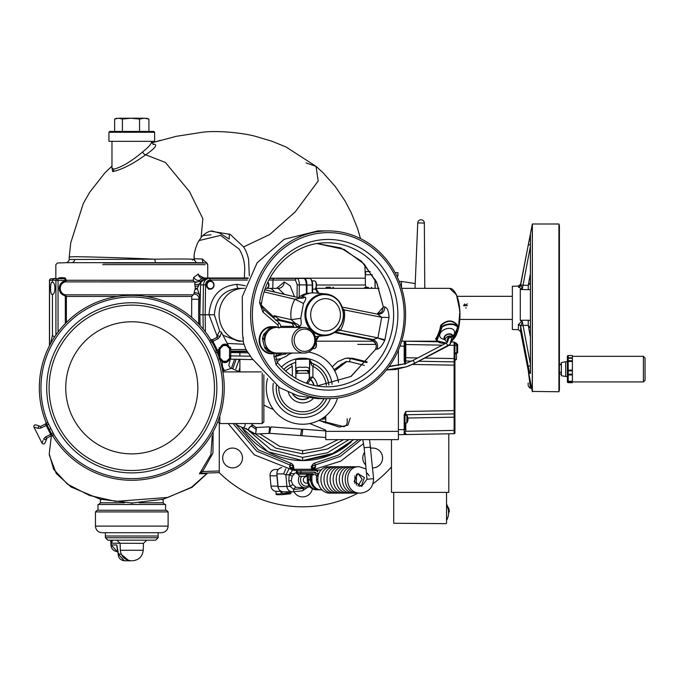 <?xml version="1.0" encoding="UTF-8"?>
<svg xmlns="http://www.w3.org/2000/svg" width="679" height="679" viewBox="0 0 679 679"><rect width="100%" height="100%" fill="white"/><g stroke="black" fill="none" stroke-linecap="round" stroke-linejoin="round"><path stroke-width="1.02" d="M129.502 540.17L152.249 540.17M111.441 540.17L111.645 543.098A2.487 1.562 23.5 0 0 111.704 543.208L143.473 543.353L146.774 540.17L134.985 540.17M110.94 540.17L111.169 544.948L117.204 551.645C113.334 551.025 111.246 548.802 110.932 544.974L116.78 544.948L118.545 554.404L124.257 560.778C120.472 560.133 118.452 558.019 118.197 554.429L121.168 554.064M117.365 549.956L116.771 545.347A2.478 0.492 -9.3 0 1 116.839 545.313M118.171 553.911L116.771 545.347M119.317 553.886L118.528 553.886L119.317 553.886M128.671 560.472L121.252 554.404A2.478 0.866 -15.3 0 0 121.295 554.361M131.488 560.778L124.257 560.778M112.383 540.34L111.874 540.17A2.487 1.842 -63.1 0 0 111.942 540.204A2.487 1.842 -63.1 0 0 112.383 540.34L111.704 543.208M111.653 543.268L111.916 540.187M155.661 540.17L107.91 540.17L105.432 537.768L158.139 537.768L155.661 540.17M161.509 532.718L102.062 532.718C98.056 532.328 95.849 530.129 95.459 526.115L168.112 526.115C167.721 530.129 165.515 532.328 161.509 532.718L105.372 532.718L105.372 536.02L158.207 536.02L105.372 536.02L105.432 537.768M102.062 532.718L105.372 532.718M168.112 526.115L168.112 511.915L95.459 511.915L95.459 526.115M95.459 511.915L97.114 510.26L166.457 510.26L168.112 511.915M165.574 510.26L165.574 504.472L97.997 504.472L97.997 510.26M212.23 435.969L210.914 454.489L201.451 470.479L202.571 471.549L200.483 473.271L219.283 472.618L219.283 423.458M201.451 470.479L199.431 473.772L205.915 473.662A1.655 1.638 88 0 1 207.137 473.042L206.441 473.229M205.915 473.662L206.501 473.204M199.431 473.772A1.655 1.536 88 0 1 200.483 473.271M49.227 453.81L53.607 469.274L67.425 484.127L89.492 495.449L115.659 501.391L167.942 497.41L191.461 487.284L207.511 473.034L191.461 487.284L167.942 497.41L115.659 501.391L89.492 495.449L67.425 484.127L53.607 469.274L49.227 453.81L51.383 435.825M45.96 422.219L45.9 422.066A1.655 1.655 0 0 1 45.111 424.154L41.19 426.132A1.655 1.112 63.2 0 0 40.918 428.059L38.177 428.33A1.655 1.197 -71.8 0 1 38.661 426.718A1.655 1.197 -71.8 0 1 39.925 426.225L35.995 424.935A1.655 1.655 0 0 0 33.95 427.116L42.047 443.166L43.04 440.501M38.177 428.33L33.95 427.116M45.111 424.154L45.841 424.748M42.047 443.166A1.655 1.655 0 0 0 45.018 442.81L47.14 437.93L46.367 438.744M52.707 435.731L51.545 433.83L50.653 434.339L51.061 435.943L47.14 437.93L51.061 435.943A1.655 1.655 0 0 1 53.208 436.546L53.174 436.495M219.665 359.064A92.463 92.463 0 0 1 52.521 435.417L52.75 435.799M210.685 339.602L211.05 340.221L209.65 341.062A90.825 90.825 0 0 0 90.876 306.73A90.825 90.825 0 0 0 47.912 422.669L53.921 434.577A90.825 90.825 0 0 0 172.704 468.9A90.825 90.825 0 0 0 215.659 352.97L209.65 341.062A90.825 90.825 0 0 0 90.876 306.73A90.825 90.825 0 0 0 47.912 422.669L46.316 423.085M52.937 433.024L51.545 433.83L47.106 425.02L40.918 428.059M46.164 425.436L50.653 434.339L45.425 437.004A1.655 1.112 63.2 0 0 47.14 437.93M42.947 440.747L42.684 441.46M46.316 438.88A1.655 1.197 18.2 0 1 45.17 439.61A1.655 1.197 18.2 0 1 43.583 439.041L45.425 437.004M228.517 345.874L221.524 332.472A1.655 1.655 0 0 0 218.553 332.82L216.431 337.709L217.204 336.894M48.574 424.375L47.106 425.02L46.401 423.297A92.463 92.463 0 0 1 90.137 305.27A92.463 92.463 0 0 1 211.05 340.221L212.026 341.809L212.917 341.299L212.51 339.687L216.431 337.709L212.51 339.687A1.655 1.655 0 0 1 210.363 339.084L210.363 339.084M210.634 342.606L212.026 341.809L216.465 350.61L217.407 350.194L212.917 341.299L212.001 341.826M214.997 351.255L216.465 350.61L217.255 352.554M218.46 351.484L219.139 351.136L218.46 351.484L217.407 350.194L218.46 351.484A1.655 1.655 0 0 0 217.67 353.564L217.17 352.342L215.659 352.97M217.407 350.194L219.139 349.337L217.407 350.194L212.917 341.299L218.146 338.634A1.655 1.112 -116.8 0 0 216.431 337.709M221.524 332.472L219.988 336.589L218.146 338.634M219.988 336.589A1.655 1.197 -161.8 0 0 218.4 336.02A1.655 1.197 -161.8 0 0 217.255 336.75M102.037 328.857A66.041 66.041 0 0 1 197.725 391.537A66.041 66.041 0 0 1 95.595 443.064A66.041 66.041 0 0 1 102.037 328.857M94.534 313.995A82.685 82.685 0 0 1 214.343 392.47A82.685 82.685 0 0 1 86.479 456.984A82.685 82.685 0 0 1 94.534 313.995M53.123 436.419L52.521 435.417L53.921 434.577M217.17 352.342A92.463 92.463 0 0 1 219.139 357.519M45.9 422.066L46.401 423.297M361.228 439.636L340.366 456.364L315.081 465.073L315.328 467.772L313.044 469.817A3.302 3.302 0 0 0 311.797 470.241L311.797 470.241A3.302 3.302 0 0 1 311.797 470.241L311.831 470.224A1.655 1.655 0 0 1 311.831 470.224A1.655 1.655 0 0 1 310.948 470.479L294.321 470.479A1.655 1.655 0 0 1 292.734 469.282L293.481 470.25A3.302 3.302 0 0 0 293.472 470.241L293.472 470.241A3.302 3.302 0 0 0 292.225 469.817L289.941 467.772L290.179 465.073L256.67 451.128L233.075 423.552M313.155 469.766L340.663 461.194L363.613 443.574L340.663 461.194L313.121 469.783M312.501 469.384L312.45 465.998L313.265 463.774L311.763 465.853L311.364 468.9A0.433 0.433 0 0 1 310.948 469.257L310.948 470.479L315.913 470.479A0.789 0.747 -90 0 1 316.439 470.708L317.118 471.438A0.789 0.747 90 0 0 317.645 471.667L317.772 470.012L321.175 470.012A9.905 9.285 -90 0 1 321.345 470.021M310.948 469.257L294.321 469.257A0.433 0.433 0 0 1 293.897 468.9L293.506 465.853L290.179 465.073L290.502 463.086L258.266 449.795L235.35 423.552M293.506 465.853L292.004 463.774L292.81 465.998L292.708 468.892A3.302 2.071 7.8 0 0 289.823 466.982M289.925 467.729L289.941 467.772A3.302 2.334 -15.9 0 1 292.734 469.282L293.481 470.25L292.683 468.892A3.302 2.045 178 0 0 292.657 468.756L292.666 468.773M292.123 469.775L254.294 454.845L228.161 423.552L254.294 454.845L292.225 469.817M289.704 466.957L289.594 466.1M365.234 271.566A3.302 3.302 0 0 1 365.523 271.558L370.242 271.558M365.294 274.766L365.353 279.748M375.071 288.354L374.995 279.332M375.131 280.665L375.071 279.459M315.667 466.1L315.565 466.957M293.345 465.896A3.302 1.774 -81.9 0 0 293.311 465.259M293.472 470.25L292.734 469.274M292.708 468.892L293.897 468.9M358.512 439.636L338.592 455.032L314.767 463.086A3.115 3.115 0 0 0 313.265 463.774M292.004 463.774A3.115 3.115 0 0 0 290.502 463.086M312.45 465.998L315.081 465.073L314.767 463.086M311.364 468.9L312.552 468.892A3.302 2.071 172.2 0 1 315.446 466.991M311.78 470.25L312.535 469.282A3.302 2.334 -164.1 0 1 315.328 467.772M312.535 469.282A1.655 1.655 0 0 1 310.948 470.479M311.024 466.617L312.467 466.49M311.941 466.235A3.302 1.774 -98.1 0 1 311.95 465.259M391.486 466.897A118.876 118.876 0 0 1 372.949 483.779M357.986 493.132A118.876 118.876 0 0 1 219.215 472.618M225.581 450.966A9.905 9.905 0 0 0 230.02 467.542A9.905 9.905 0 0 0 242.148 455.414A9.905 9.905 0 0 0 225.581 450.966M293.914 491.689A9.905 9.905 0 0 0 312.382 488.753M364.564 452.299A9.905 9.905 0 0 0 365.718 465.022M372.61 467.882A9.905 9.905 0 0 0 382.549 457.077A9.905 9.905 0 0 0 370.827 448.242M343.506 439.636L327.533 448.955L302.63 453.835L275.954 448.199L255.55 434.059M246.171 428.39L270.896 449.71L302.63 457.383L327.465 452.8L349.006 439.636M302.63 457.383L302.63 460.574L335.197 452.859L353.657 439.636L330.206 455.134L302.63 460.574L267.984 451.781L241.732 427.524A72.645 72.645 0 0 0 351.204 441.953M223.383 370.692L223.383 368.824M238.618 351.68L239.161 351.051M239.135 359.751L235.825 368.901M238.906 370.98L239.891 367.636M338.142 439.636L321.218 447.834L302.63 450.652L279.689 446.307L259.921 433.873M199.847 296.655L199.04 297.818C198.141 295.204 196.384 293.99 193.761 294.185L195.306 288.354L194.754 284A4.125 3.174 171.8 0 0 199.575 283.729L197.317 288.354L199.847 296.655L199.847 325.241M195.051 286.326A4.125 0.815 166.1 0 0 198.293 285.842M194.754 284L195.068 282.489L193.209 280.291L193.651 277.448L198.378 273.976L198.624 275.131L204.09 277.991L202.028 278.093L199.677 280.325L200.432 282.243L199.575 283.729M198.624 275.131A4.125 3.616 -92.6 0 0 202.028 278.093L205.949 278.449A6.603 6.103 90 0 0 200.432 282.243M200.577 284.883L199.847 314.776L203.013 314.776L203.437 284.883L200.577 284.883A6.603 6.103 90 0 1 201.442 281.658L206.696 278.449L209.488 278.449L205.949 278.449M248.293 277.991L204.09 277.991M230.699 351.102L246.766 351.102L230.699 351.102M230.699 351.561L247.029 351.561M193.209 280.291L66.372 280.266L65.192 281.887C62.078 282.803 60.423 284.968 60.227 288.354C60.423 291.749 62.078 293.914 65.192 294.83L66.381 296.443L65.328 296.443L64.726 295.654C61.271 294.644 59.421 292.216 59.166 288.354C59.421 284.501 61.271 282.074 64.726 281.055L65.328 280.308L64.437 278.746L50.933 278.755A1.655 1.545 -95.7 0 1 51.078 278.746M191.648 317.348L191.707 296.426L193.761 294.185M66.381 322.466L66.381 296.443L117.662 296.443M145.883 296.434L191.707 296.426M191.648 299.252L198.65 299.252L198.65 323.951M199.04 297.818L198.65 299.252M195.306 288.354L196.146 288.354L196.112 289.339L196.511 288.354L197.317 288.354M194.228 292.929A4.125 2.741 -156.1 0 1 199.567 294.652M194.118 281.904L65.192 281.887L64.726 281.055M66.355 280.529L55.916 280.393L55.916 334.976M192.7 294.813L65.192 294.83L64.726 295.654M195.068 282.489L199.643 281.199M65.32 280.274L66.372 280.274L65.192 277.898A0.849 0.738 -85.9 0 1 64.437 278.746L57.435 278.746A1.655 0.628 90 0 1 58.046 280.393L58.046 332.031M65.192 277.898L61.619 277.609L60.889 278.449M61.619 277.609L58.878 277.898A0.849 0.815 -97.1 0 1 58.683 278.458M203.827 262.994L103.327 262.994M192.344 259.964C198.319 259.005 185.851 258.741 154.939 259.183L69.165 259.497C68.902 261.296 67.841 262.357 65.982 262.697L195.408 262.68M111.976 168.154L112.773 171.617C121.991 169.58 132.957 163.97 145.679 154.804L165.379 162.425L189.509 191.622L202.868 218.714L201.111 237.472L197.793 242.59C194.695 250.025 193.523 255.677 194.262 259.531C195.739 262.264 196.8 263.316 197.428 262.688L206.144 262.994L207.74 264.649L207.74 277.991M151.247 141.376C152.24 143.014 149.346 146.545 142.556 151.977C131.454 161.373 121.847 167.11 113.733 169.181L111.976 168.112L111.976 141.342M153.157 144.389L151.595 141.342M142.556 151.977A3.302 1.545 54.7 0 0 145.679 154.804C154.77 148.531 157.647 144.992 154.294 144.177L152.936 144.279M211.729 230.902L219.563 233.067L229.103 239M369.69 288.354L315.93 288.32M249.312 275.81L248.616 259.65C247.589 254.617 245.917 250.373 243.6 246.91L230.206 234.374L210.431 231.123C206.9 232.193 203.793 234.306 201.111 237.472L201.111 237.472M194.236 256.747L194.236 258.843M203.513 262.9A3.964 1.519 -87.9 0 1 202.444 259.038L194.525 258.741L194.398 260.346M58.878 277.898L58.47 278.458M50.56 343.642L52.461 335.154L54.362 337.276M52.461 294.287C49.974 296.417 49.974 280.189 52.461 282.32L52.461 282.32C55.67 281.989 55.67 294.618 52.461 294.287L52.461 335.154M52.461 282.32L52.461 280.104L55.916 280.393A1.655 1.502 -85.2 0 1 57.435 278.746L53.989 278.458L52.461 280.104L49.55 280.393A1.655 1.545 -95.7 0 1 50.933 278.755M49.55 280.393L49.55 345.552M66.381 296.443L65.328 296.443L65.328 323.535M244.372 278.127L244.559 272.916C245.263 264.309 243.489 256.39 239.246 249.151L220.599 235.375L198.896 240.621M337.522 398.03A36.326 36.326 0 0 1 271.498 406.628A36.326 36.326 0 0 1 267.551 378.5M277.066 362.119A36.326 36.326 0 0 1 281.301 358.52M287.489 354.905A36.326 36.326 0 0 1 292.581 353.021M308.393 352.062A36.326 36.326 0 0 1 338.541 382.447M295.645 362.45A26.422 26.422 0 0 0 283.797 369.393A26.422 26.422 0 0 1 295.645 362.45M276.328 385.536A26.422 26.422 0 0 0 326.777 398.649A26.422 26.422 0 0 1 276.328 385.536M306.84 370.717L309.251 373.187A2.478 2.47 45.8 0 0 306.823 370.734L298.421 370.717L309.565 370.327C309.632 367.678 307.324 366.702 302.63 367.398C297.937 366.702 295.628 367.678 295.704 370.327L295.721 370.276A2.478 2.402 171.8 0 0 295.713 370.42L295.704 359.429L309.879 359.115L309.879 360.142L312.001 363.223A26.422 26.422 0 0 1 328.891 385.018A26.422 26.422 0 0 0 309.93 362.535A26.422 26.422 0 0 1 311.271 362.959M326.378 385.426A23.875 23.875 0 0 0 312.917 366.38L311.856 365.599L309.616 360.32L311.941 363.273L313.987 364.139L312.917 366.38L312.917 377.015L310.439 379.221A2.478 2.47 66 0 1 309.616 377.38L312.917 377.015A14.989 14.989 0 0 1 317.5 385.995M295.721 370.276L298.421 370.717A2.478 2.47 134.2 0 0 296.036 373.204L295.713 370.42M309.548 370.276A2.478 2.393 7.7 0 1 309.548 370.42L309.234 373.204L296.036 373.204L295.891 377.49A2.478 2.47 114.3 0 1 295.755 378.296M309.565 359.429L309.548 370.42M283.847 369.435A26.354 26.354 0 0 1 291.274 364.139L293.26 363.223M291.274 364.139L292.343 366.38A23.875 23.875 0 0 0 285.689 371.099M292.343 376.174L292.343 366.38M307.494 383.618L310.099 380.13A2.478 2.232 4.2 0 1 309.234 378.458L309.378 377.49A2.478 2.47 -114.3 0 0 310.21 379.34L310.439 379.221A11.687 11.687 0 0 1 314.054 385.417M306.433 383.245L309.234 378.458L309.234 373.204M295.891 377.49L295.704 359.429M298.421 370.717L296.01 373.187M119.343 118.222L145.043 118.222M116.924 118.222L114.649 119.063L118.528 118.231L122.398 119.063L130.971 118.231L139.535 119.063L144.228 118.231L148.922 119.063L146.647 118.222M114.649 119.063L114.649 131.437M122.398 131.437L122.398 119.063M153.81 131.437L109.76 131.437L108.937 132.261L154.634 132.261L153.81 131.437M148.922 119.063L148.922 131.437M139.535 119.063L139.535 131.437M108.937 132.261L108.937 141.342L154.634 141.342L154.634 132.261M446.162 523.653L393.718 523.263L446.162 523.653M405.804 353.767L404.998 353.767M454.93 359.471L456.466 359.471L456.466 353.767L454.93 352.944L457.621 352.944L457.621 344.601L456.84 345.382L454.93 345.467M456.466 353.767L454.93 353.767M404.998 359.471L405.796 359.471M405.796 360.294L404.998 360.294M456.466 359.471L454.93 360.294M404.2 361.109L405.804 361.109M446.553 492.377L446.553 523.263M454.93 342.963L455.991 342.963L457.621 344.601M405.804 352.944L404.998 352.944M375.131 279.587L375.131 288.354M455.626 352.859L456.857 352.944L455.643 352.944M276.319 278.449L296.944 278.449C298.387 278.611 299.193 280.75 299.354 284.883L299.176 297.003M306.348 285.494L306.322 284.883C306.017 280.75 305.134 278.611 303.683 278.449A1.638 1.511 -90 0 1 303.81 278.458L303.81 278.458C305.312 278.823 306.161 280.962 306.339 284.883L306.424 293.608M303.683 278.449L296.944 278.449L303.683 278.449M247.402 280.045L210.117 280.045C207.384 280.325 205.873 281.938 205.576 284.883L203.437 284.883C203.972 280.75 205.983 278.611 209.488 278.449L248.09 278.449M269.767 278.449L274.494 278.449A1.638 1.511 -90 0 0 272.983 280.045L268.935 280.045M199.847 314.776L200.11 325.521M205.576 284.883L205.151 314.776L203.013 314.776L203.216 329.111M219.852 331.708L214.369 314.776C215.633 298.735 223.663 289.925 238.473 288.354L243.523 288.354A26.422 24.41 90 0 0 219.113 314.555A26.422 24.41 90 0 0 243.116 341.189L238.473 341.197L223.247 335.367M214.369 314.776L208.988 314.776C210.515 296.282 219.818 286.139 236.895 284.348A4.125 1.579 -90 0 0 238.473 288.354M265.345 288.354L278.212 288.354L284.459 294.406M286.852 326.336L286.665 327.422M205.398 331.87L205.151 314.776L208.988 314.776L217.322 336.572M306.339 285.053L306.95 285.053L306.95 293.498M304.302 278.585L309.7 278.449L304.421 278.449A6.603 2.529 90 0 1 306.95 285.053L312.663 285.053L312.663 292.895M312.221 292.912L312.221 285.053A6.603 2.529 -90 0 0 310.744 279.044L311.372 279.79A5.788 2.215 90 0 1 312.663 285.053M310.744 279.044A6.603 2.529 -90 0 0 309.7 278.449M456.339 330.665L454.336 335.901M454.166 336.207L457.705 326.964L454.166 336.207M451.815 340.866A11.161 7.291 159.1 0 0 452.222 340.62L457.705 327.1M457.654 326.574L457.188 325.351C452.579 319.996 447.3 319.996 441.35 325.351L441.817 326.574A11.56 7.554 -20.9 0 1 457.654 326.574L457.417 327.04A11.161 7.291 159.1 0 0 442.122 327.04L436.928 340.62L436.011 339.305L436.589 339.712M436.011 339.305L435.621 338.779A26.422 10.109 -90 0 0 437.48 335.884L439.483 330.656L439.967 330.894L436.427 340.137L436.903 340.417M436.071 339.466L435.604 339.127M439.483 330.656A26.422 10.109 -90 0 0 440.586 325.801L441.087 325.971A26.812 10.261 90 0 1 439.967 330.894L441.469 326.964L441.011 325.012C447.172 319.631 452.63 319.631 457.391 325.012L457.553 325.801M440.586 325.801L441.011 325.012M442.122 327.04L441.817 326.574M447.537 341.698A4.066 2.657 -20.9 0 1 445.288 340.289A4.066 2.657 -20.9 0 1 445.331 338.838A4.066 2.657 -20.9 0 1 449.167 336.063A4.066 2.657 -20.9 0 1 452.893 337.387A4.066 2.657 -20.9 0 1 451.908 340.179M445.288 340.289L444.601 338.498A4.066 2.657 -20.9 0 1 444.643 337.039A4.066 2.657 -20.9 0 1 448.479 334.263A4.066 2.657 -20.9 0 1 452.206 335.587L452.893 337.387M445.084 339.746A4.558 2.979 -20.9 0 1 444.193 337.039A4.558 2.979 -20.9 0 1 449.506 333.822A4.558 2.979 -20.9 0 1 452.681 336.843M445.11 339.823L442.504 338.889A7.741 5.059 -20.9 0 1 440.026 333.83A7.741 5.059 -20.9 0 1 449.685 328.364A7.741 5.059 -20.9 0 1 454.022 334.475L452.715 336.92M441.944 327.244L441.469 326.964M306.424 292.861A26.422 10.109 90 0 1 306.747 292.301M315.964 341.197L373.705 341.197M401.645 341.197L437.072 341.197M306.95 292.776A30.114 11.526 -90 0 0 306.407 291.529M447.283 342.335L447.113 339.814L448.106 337.48A1.655 1.078 -20.9 0 1 449.676 336.394A1.655 1.078 -20.9 0 1 451.162 336.928L451.603 338.091A1.655 1.078 159.1 0 0 450.118 337.548A1.655 1.078 159.1 0 0 448.547 338.643L448.106 337.48M447.571 342.063L446.23 343.065L447.571 342.063L448.547 338.643L447.563 340.977A1.655 1.078 159.1 0 0 447.529 341.605L447.105 342.539M353.139 358.419A1.655 0.891 104.1 0 0 352.953 358.325A1.655 0.891 104.1 0 0 352.944 358.325A1.655 0.891 104.1 0 0 352.74 358.317L345.331 358.334L352.74 358.317L367.229 361.966M350.483 361.839A1.655 0.891 -75.9 0 1 350.271 361.831A1.655 0.891 -75.9 0 1 350.262 361.831A1.655 0.891 -75.9 0 1 349.77 360.193A1.655 0.891 -75.9 0 1 350.873 358.622L366.702 362.603M274.842 353.419L274.155 353.216M272.254 327.032A13.207 12.205 90 0 0 271.558 327.006A13.207 12.205 90 0 0 259.353 340.221A13.207 12.205 90 0 0 271.558 353.428A13.207 12.205 90 0 0 273.976 353.165M294.363 327.422A21.643 19.997 -90 0 1 292.25 323.382M298.361 297.657A21.643 19.997 -90 0 1 308.911 293.209L311.61 292.963A21.889 20.226 90 0 0 301.824 296.765L304.947 297.046A6.603 6.077 -84.5 0 1 300.924 298.2L300.924 298.2A6.603 6.077 -84.5 0 1 300.237 298.089L265.676 289.992L264.657 290.34M328.101 230.902A83.873 77.491 -90 0 1 343.26 232.524A83.873 77.491 -90 0 1 404.098 331.182A83.873 77.491 -90 0 1 328.101 398.649A83.873 77.491 -90 0 1 250.61 314.776A83.873 77.491 -90 0 1 328.101 230.902L317.933 230.902L284.161 239.288L257.137 262.773L242.276 296.655L242.547 334.17L243.124 339.39L243.574 343.116L246.053 349.693L248.65 353.453M243.277 338.88L243.15 337.344M243.124 339.39L243.218 337.836M249.032 353.912L251.493 357.943L279.765 387.768L298.2 395.882L317.933 398.649L328.101 398.649M377.6 314.165L342.165 307.069L377.711 314.182L381.7 317.297L377.914 337.879L340.493 330.308C344.058 324.002 345.314 317.195 344.253 309.896L381.7 317.297L389.025 317.5C388.778 311.322 387.369 307.808 384.815 306.959C384.492 311.899 382.09 314.301 377.6 314.165M335.154 331.997L372.924 339.551L370.641 339.678L334.518 332.455M336.046 331.293L340.493 330.308L338.448 328.908M377.796 337.998L372.924 339.551C377.108 341.316 378.483 344.533 377.032 349.193C379.705 348.65 382.269 345.679 384.73 340.289L384.925 339.738L377.796 337.998A6.603 0.526 20.8 0 0 384.73 340.289M343.039 310.108L344.253 309.896L342.666 308.606M384.925 339.738L389.025 317.5M377.032 349.193L375.682 349.286L351.051 376.438L317.025 385.986L350.882 376.463L375.682 349.286C377.227 344.525 375.546 341.316 370.641 339.678A2.377 0.467 101.3 0 1 370.59 339.678A2.377 0.467 101.3 0 1 370.539 339.653M295.017 324.324L293.303 323.628A2.377 1.248 -76.9 0 0 293.455 323.645L277.983 320.03L279.867 319.809L295.552 323.484L293.455 323.645L296.197 325.317L296.316 326.641A21.889 20.226 90 0 0 296.808 327.422M299.532 326.412C301.238 325.597 301.637 322.907 300.738 318.341L303.479 303.437L294.941 299.244C291.367 305.55 290.12 312.357 291.181 319.656L295.552 323.484A6.603 6.043 -94.5 0 1 299.532 326.412L296.316 326.641M300.738 318.341L291.181 319.656L274.061 315.71L273.824 317.093L261.585 305.431M275.852 320.53L278.05 319.733A6.603 6.162 83.5 0 1 279.867 319.809L274.061 315.71L274.146 318.502M264.139 291.936L294.941 299.244L300.237 298.089L264.861 289.738M273.382 317.84A6.603 2.826 133.3 0 1 273.824 317.093L274.036 318.4M273.298 317.772A6.603 2.852 132.8 0 1 273.747 317.017M383.296 306.789L376.455 281.827L361.559 261.279L340.816 247.928L317.025 243.566L344.261 249.465L364.046 263.944L377.066 283.559L383.296 306.789L382.201 311.169L381.012 312.501L377.083 314.054M303.479 303.437C305.915 299.685 306.407 297.555 304.947 297.046M312.476 331.36A20.896 19.309 90 0 0 325.852 335.596A20.896 19.309 90 0 0 337.675 329.765A20.896 19.309 90 0 0 342.403 307.74A20.896 19.309 90 0 0 325.852 293.956A20.896 19.309 90 0 0 305.287 310.685A20.896 19.309 90 0 0 310.829 329.833M325.852 293.956L315.022 292.963A21.889 20.226 90 0 0 311.61 292.963M377.1 314.063L383.508 306.806L384.815 306.959M249.168 354.099L248.327 353.216M299.821 297.988L300.704 297.809M300.653 297.801L301.306 297.597M301.824 296.765L301.552 297.326M296.316 325.784L294.992 324.401M295.713 324.995L296.197 325.317M277.703 319.97A2.377 1.282 -76.8 0 0 277.821 320.013A2.377 1.282 -76.8 0 0 277.983 320.03L277.185 319.902M278.05 319.733A6.603 6.162 83.5 0 0 276.659 320.072M279.799 319.648A6.603 5.831 55.1 0 0 276.226 320.293M275.937 364.428A75.335 69.606 90 0 0 393.277 341.741A75.335 69.606 90 0 0 346.4 242.038A75.335 69.606 90 0 0 259.573 302.741L262.9 312.06L277.77 324.901A3.302 0.985 -49.2 0 0 278.67 322.406L263.791 309.556C261.67 307.035 260.931 304.922 261.576 303.224C265.845 271.303 291.987 245.136 321.456 242.997A72.033 66.55 -90 0 1 389.211 340.561A72.033 66.55 -90 0 1 321.456 386.555C303.869 384.696 289.135 376.624 277.244 362.348L275.827 356.602L273.841 356.017L275.937 364.428A3.302 0.832 -39 0 0 277.244 362.348M262.9 312.06A3.302 0.985 -49.2 0 0 263.791 309.556M259.573 302.741L261.576 303.224M276.073 353.004L275.64 353.182M271.956 327.117A13.105 12.103 90 0 0 271.702 327.117A13.105 12.103 90 0 0 259.599 340.221A13.105 12.103 90 0 0 271.702 353.326A13.105 12.103 90 0 0 273.824 353.122M340.434 314.776A16.118 14.887 90 0 0 322.661 298.964A16.118 14.887 90 0 0 310.787 316.864A16.118 14.887 90 0 0 326.514 330.86A16.118 14.887 90 0 0 340.434 314.776M280.843 353.021L276.709 353.734M277.125 353.623L279.239 353.021M263.953 334.976A0.815 0.747 -90 0 1 264.063 334.832L263.775 334.272L265.447 334.246L271.277 327.999L269.673 327.999L263.842 334.246M269.588 328.093L269.673 327.999A1.638 1.511 90 0 1 270.352 327.575L271.956 327.575A1.638 1.511 90 0 0 271.277 327.999M265.447 334.246A1.638 1.511 90 0 0 265.048 334.976L263.444 334.976L262.603 338.32A1.638 1.511 90 0 0 262.595 339.169L264.674 347.767L266.287 347.767L265.243 343.464A12.799 11.823 -90 0 1 268.366 331.123A12.799 11.823 -90 0 1 276.684 327.422L303.853 327.422A12.799 11.823 -90 0 0 292.021 340.221A12.799 11.823 -90 0 0 303.853 353.021L276.684 353.021A12.799 11.823 -90 0 1 265.243 343.464L264.199 339.169L262.586 339.11M271.956 327.575L275.063 326.701A1.638 1.511 90 0 1 275.844 326.701L278.271 327.422M270.284 327.601L273.45 326.701L270.318 327.584M275.063 326.701L273.45 326.701M265.048 334.976L264.207 338.32A1.638 1.511 90 0 0 264.199 339.169M264.207 338.32L262.586 338.388M271.269 351.603L268.85 350.882M265.82 348.497L265.294 347.92A0.815 0.747 -90 0 1 265.183 347.767M269.605 351.391L267.993 351.391L277.516 353.734L269.605 351.391M266.669 348.497L265.065 348.497L267.322 350.967L268.926 350.967L266.669 348.497M567.381 357.536L567.381 361.763L565.692 361.763L565.692 376.48L567.381 376.48L567.381 380.698A0.823 0.577 0 0 0 568.204 381.275L568.204 381.708A0.823 0.798 180 0 1 567.381 380.911M568.204 382.625A0.823 0.798 180 0 1 567.381 381.827L567.381 381.827A0.823 0.798 -0 0 0 568.204 382.625L572.405 382.676L572.405 381.708L568.204 381.708L568.204 382.625M567.381 380.698L567.381 358.665A0.823 0.798 -0 0 1 568.204 357.867L572.405 357.867L572.405 355.558L568.204 355.609L568.204 360.727L572.405 360.727L572.405 361.457L568.204 361.457L568.204 374.231L572.405 374.231L572.405 374.969L572.405 370.87L568.204 370.87M567.381 358.665L567.381 356.407A0.823 0.798 -0 0 1 568.204 355.609M567.381 374.384A0.823 0.577 0 0 0 568.204 374.969L568.204 381.275L572.405 381.275L572.405 374.969L568.204 374.969L568.204 374.231M567.381 370.242L572.405 370.021L572.405 358.283L568.204 358.283A0.823 0.586 -0 0 0 567.381 358.868M572.405 370.021L572.405 370.87M567.381 361.313A0.823 0.586 -0 0 1 568.204 360.727L568.204 361.457L567.381 361.678M645.05 358.189L645.05 380.265L643.395 381.921L643.395 356.322L645.05 357.969M572.405 381.275L572.405 381.708M567.381 369.121L567.381 376.48M565.692 376.48L561.389 375.716L561.389 362.518L565.692 361.763M561.389 364.75L559.403 364.75M559.403 372.262L561.389 372.262M522.397 321.753L520.64 326.166A2.377 0.458 -10 0 1 523.034 325.377L522.397 321.753L521.676 321.184L518.408 324.647A2.377 1.825 -173.8 0 1 520.64 326.166L520.649 331.624L532.268 391.163M530.384 364.122L523.034 325.377L528.245 325.334L530.384 336.962M530.384 365.684A2.377 0.458 169 0 0 528.254 366.524L520.649 326.395A2.377 1.85 180 0 0 518.4 324.893L518.408 324.647M520.649 285.078L520.64 285.231A2.377 2.266 -13.4 0 1 518.408 287.03L518.4 286.92A2.377 2.283 180 0 0 520.649 285.078L528.254 244.992A2.377 0.458 11 0 1 528.262 244.992A2.377 0.458 11 0 1 530.384 244.949M558.919 391.758L558.919 224.002L559.403 225.717L559.403 390.035L558.919 391.758L532.268 391.418L532.361 224.002L532.361 391.758M531.691 388.447L529.578 387.862L528.177 385.697M530.452 388.057L528.22 370.42M528.177 382.981L528.177 385.443M532.268 390.943L532.268 389.152M532.268 379.502L532.268 371.014M532.268 237.013L532.268 225.954M530.384 282.761L528.245 285.358L523.034 285.248L530.384 246.502M530.384 273.73L528.245 285.358L528.245 289.661L530.384 289.577M528.254 366.524C529.544 372.958 530.265 374.995 530.426 372.652L530.426 234.289L526.785 252.546M522.397 288.473L523.034 285.248A2.377 0.458 10 0 0 520.64 285.231L522.397 288.473L520.284 289.483L520.284 320.318L528.245 320.233L528.245 325.334L530.384 328.212M528.245 289.661L520.284 289.483M521.676 288.898L518.408 287.03M530.426 234.289A2.377 2.36 180 0 0 530.384 234.747L530.401 372.542M559.403 375.046L559.403 380.113M530.384 320.42L528.245 320.233M467.381 305.618L463.732 305.788L467.398 303.912M464.563 305.72L463.732 305.788L464.563 305.508L463.732 305.448L464.546 303.912M465.675 307.884L466.261 307.884M520.649 331.624L518.4 329.705L512.356 329.493L512.356 286.266L518.4 286.054L520.649 284.128L526.802 252.478M520.284 320.318L521.676 321.184M454.93 395.653L454.93 393.396L454.93 395.653M454.93 383.762L454.93 381.505L454.93 383.762M449.014 345.272L454.124 345.356L454.124 342.055A0.815 0.815 0 0 1 454.93 342.878L454.93 413.078A0.815 0.815 0 0 1 454.124 413.893L454.124 361.873L418.671 361.253M412.416 364.445L454.93 365.175L454.93 410.591L405.804 411.44L405.804 414.742L454.124 413.893L454.124 417.195L454.124 413.893M404.998 434.568L405.796 433.261L404.998 433.762L405.762 434.552A0.815 0.637 89 0 1 405.719 434.552L404.2 434.585L404.2 429.612L404.998 429.612L404.998 414.708L404.2 414.708L404.998 414.708L405.762 411.584M404.998 415.556A0.815 0.815 0 0 1 405.804 414.742L405.796 414.054M404.998 431.25L404.998 433.762A0.815 0.815 0 0 1 404.2 434.585L398.395 434.679L404.2 434.585M411.567 361.126L405.804 361.024L404.998 364.317L404.2 361.058L404.998 361.058L404.998 342.004A0.815 0.815 0 0 0 404.294 341.197M404.998 346.154L404.2 346.154L404.2 341.189L404.998 341.197L405.796 342.505L405.804 344.516L442.224 345.153M404.998 344.516L404.998 342.004M454.93 365.175L454.93 362.688A0.815 0.815 0 0 0 454.124 361.873L454.124 358.571L424.791 358.054M417.746 357.935L405.804 357.723L405.482 362.603M405.804 357.723L405.804 344.516M404.2 341.189L437.794 341.775M451.484 342.012L454.124 342.055M454.93 413.078L454.93 432.888A0.815 0.815 0 0 1 454.124 433.711L454.124 430.41L454.124 433.711L405.719 434.552L454.124 433.711M405.796 433.261L405.804 434.552M454.93 405.813L454.93 407.536L454.93 405.813M454.93 407.128L454.93 405.338L454.93 407.128M454.93 371.871L454.93 369.758L454.93 371.871M454.93 371.481L454.93 369.758L454.93 371.481M454.93 407.536L454.93 405.338L454.93 407.536M399.99 346.078L404.2 346.154L404.2 361.058L404.998 364.317M454.93 430.41L405.804 431.25L405.804 422.983M405.804 414.742L405.796 415.319M454.93 405.567L454.93 407.315L454.93 405.567M413.681 341.197L424.273 341.197M325.75 439.636L325.75 431.369L398.395 431.369L398.395 439.636L325.75 439.636M325.75 423.161L325.75 415.947M398.395 350.075L398.395 365.54M398.395 369.028L398.395 431.369M337.293 439.636L398.395 439.636M263.859 374.85L263.859 421.897L262.213 423.552L262.213 373.06M219.809 416.117L219.809 423.552L218.154 421.897L218.154 420.819M417.738 222.924A3.302 3.302 0 0 1 421.099 219.758A3.302 3.302 0 0 1 424.341 223.043L417.738 222.924L415.022 288.354M313.35 486.809L309.93 479.926L309.93 474.969L310.744 474.969L310.744 479.926A9.905 9.285 90 0 0 320.03 489.831L321.175 489.831A9.905 9.285 -90 0 1 311.89 479.926L311.89 474.969L313.435 474.969L313.435 474.443A0.789 0.747 90 0 0 312.696 473.645L297.41 473.645L297.41 472.194L300.865 472.194L300.865 473.645M310.744 474.969L311.89 474.969M308.105 473.645A0.789 0.747 -90 0 1 308.843 474.443L313.435 474.443M307.298 479.926L308.444 479.926L308.444 474.969L307.298 474.969L307.298 479.926A9.905 9.285 90 0 0 316.584 489.831L317.738 489.831A9.905 9.285 -90 0 1 308.444 479.926L311.89 479.926M317.738 470.089A9.905 9.285 90 0 0 316.584 470.012L317.738 470.012A9.905 9.285 -90 0 1 317.772 470.012M318.884 489.754A9.905 9.285 -90 0 1 317.738 489.831M297.224 470.479L297.224 472.126L296.587 472.126L296.587 470.479M314.165 472.363L315.328 472.363A0.789 0.747 90 0 0 314.801 472.126L297.224 472.126M300.865 472.194L313.503 472.194A1.587 1.485 -90 0 1 314.988 473.781L314.988 474.969L317.772 474.969L317.772 473.322L316.533 473.322A0.789 0.747 -90 0 1 316.007 473.085L315.328 472.363M318.23 474.969L316.533 474.969L316.533 479.926A4.957 4.643 90 0 0 318.171 483.694M316.584 474.969A4.957 4.643 -90 0 1 318.137 475.249M312.23 474.969L313.435 474.969M310.396 474.969L310.396 474.443M313.18 474.443L313.18 474.969M316.584 470.012L313.18 470.012L313.18 470.479M308.843 474.443L308.444 474.969M297.207 473.645L296.587 473.645L296.587 472.194L297.207 472.194L297.41 473.645M322.118 489.78A9.905 9.285 -90 0 1 321.175 489.831M300.865 470.479L300.865 472.126M314.988 474.969L316.533 474.969M320.03 470.012L321.175 470.012M317.738 470.012L317.738 471.599M328.178 466.779L328.144 466.779A3.302 1.146 84.1 0 1 328.144 466.779A3.302 1.146 84.1 0 1 328.178 466.779A3.302 1.146 84.1 0 1 329.349 468.518M288.787 469.308L285.859 474.91L283.593 473.908L276.871 473.908L278.017 486.597C278.56 489.805 280.376 491.545 283.466 491.817L292.309 491.817A5.78 5.415 90 0 0 292.836 491.791A3.302 1.146 84.1 0 0 292.87 491.791L302.554 490.798A3.302 1.146 84.1 0 1 302.511 490.798L292.912 491.783M291.614 469.512A3.302 1.146 -95.9 0 1 292.089 471.184L289.22 474.672L285.859 474.91L286.92 486.597A5.78 5.415 90 0 0 292.309 491.817L292.87 491.791A3.302 1.146 84.1 0 0 293.718 489.423L303.394 488.422L304.387 487.845M296.587 472.346L294.839 473.28L292.259 476.276L289.22 474.672L288.796 480.834L290.137 486.376L293.718 489.423A3.302 1.468 -65.5 0 1 296.061 487.276L305.847 487.845L309.794 486.673M292.259 476.276L291.181 480.681L292.793 484.551L290.137 486.376L278.067 486.597A5.78 5.415 90 0 0 283.466 491.817M292.793 484.551L296.061 487.276M303.097 487.845A3.302 0.543 -123.2 0 0 303.394 488.422A3.302 1.146 84.1 0 1 302.554 490.798L306.95 487.76M285.842 468.756L283.593 473.908M307.298 476.624L306.424 476.624A3.302 3.098 90 0 0 303.386 480.562A3.302 3.098 90 0 0 306.424 483.227L307.825 483.227M370.726 447.121L364.148 447.716L367.008 479.264L373.586 478.67L369.563 439.636M367.161 473.119L369.223 475.784L367.161 473.119M359.242 493.081L358.062 493.132C341.936 493.675 340.807 467.39 355.686 466.779L356.263 467.11M278.229 487.726A5.78 5.415 -90 0 1 277.864 486.122L276.93 475.801A5.78 5.415 -90 0 1 276.93 474.638M276.676 491.341A5.78 5.415 -90 0 1 270.98 486.122L270.038 475.801A5.78 5.415 -90 0 1 274.91 469.495L278.237 469.495M295.832 470.479A5.78 5.415 -90 0 1 296.587 471.676M290.111 472.813A5.78 5.415 -90 0 1 290.256 473.721L290.4 475.308M281.827 494.685L276.879 494.685A0.815 0.764 -90 0 1 276.039 493.947L281.131 493.947A0.815 0.764 90 0 0 281.972 494.685L290.306 493.828A0.815 0.764 90 0 0 290.994 492.929L290.901 491.817M276.064 491.341L276.039 493.947M281.131 493.947L280.902 491.35M289.899 491.817L289.916 491.978A0.815 0.764 90 0 1 289.229 492.878L282.863 493.531A0.815 0.764 90 0 1 282.023 492.793L281.912 491.588M288.677 492.929L285.901 492.929A0.815 0.764 -90 0 1 285.876 493.217M218.307 351.569A5.967 2.283 89.2 0 1 219.113 353.411M212.485 339.704A10.041 9.277 90 0 0 210.762 339.525M448.785 433.805L448.785 492.377L391.486 492.377L391.486 439.636M307.4 474.18A5.585 5.585 0 0 1 305.015 476.319L300.245 476.319A5.585 5.585 0 0 1 297.86 474.18L307.4 474.18L297.86 474.18M330.317 287.2L326.523 287.2L330.317 287.2M333.033 287.2L333.907 288.074L325.648 288.074L326.523 287.2M368.391 287.378L364.937 287.378L368.391 287.378M371.447 287.378L372.313 288.244L364.063 288.244L364.937 287.378M397.444 277.338L397.444 275.835L396.714 275.801L397.444 275.869M397.945 275.835L397.945 272.695L395.093 272.618M213.775 285.053A3.624 3.353 90 0 0 208.75 281.912A3.624 3.353 90 0 0 208.75 288.193A3.624 3.353 90 0 0 213.775 285.053M214.046 285.053A4.125 3.811 90 0 0 210.235 280.928A4.125 3.811 90 0 0 206.416 285.053A4.125 3.811 90 0 0 210.235 289.186A4.125 3.811 90 0 0 214.046 285.053M266.72 288.354A3.624 3.353 90 0 0 267.738 282.523M267.433 288.354A4.125 3.811 90 0 0 267.891 282.192M315.472 281.573A3.624 1.383 90 0 1 315.667 281.76A3.624 1.383 90 0 1 316.372 283.669A3.624 1.383 90 0 1 315.667 288.354A3.624 1.383 90 0 1 315.472 288.541M312.001 280.928L314.623 280.928A4.125 1.579 90 0 1 315.277 281.301A4.125 1.579 90 0 1 316.083 283.474A4.125 1.579 90 0 1 315.277 288.813A4.125 1.579 90 0 1 314.623 289.186L312.663 289.186M315.752 341.316A3.624 1.383 90 0 1 316.372 343.107A3.624 1.383 90 0 1 315.667 347.792A3.624 1.383 90 0 1 315.472 347.979M315.735 341.554A4.125 1.579 90 0 1 316.083 342.912A4.125 1.579 90 0 1 315.277 348.251A4.125 1.579 90 0 1 314.623 348.624L312.866 348.624M229.468 347.283L228.933 346.57A3.302 3.302 0 0 0 228.908 346.536L226.574 345.569L223.272 345.569L226.574 345.569L229.875 348.87L229.638 347.648M220.998 346.477A3.302 3.302 0 0 0 220.938 346.528L219.971 348.87L220.166 347.741L219.971 348.87L219.971 347.741L219.139 347.741L219.139 359.064L219.971 359.064L219.971 348.87L223.272 345.569L220.964 346.502M220.166 347.741L220.565 346.977M229.035 346.672A4.626 4.626 0 0 0 220.802 346.672M223.366 345.569A3.565 3.565 0 0 1 226.472 345.569M229.4 359.632L229.875 357.935L229.426 359.59L229.875 357.935L226.574 361.236L223.366 361.236A3.565 3.565 0 0 0 226.472 361.236L228.899 360.269M220.378 359.522L220.802 360.133A3.302 3.302 0 0 0 223.272 361.236L226.574 361.236M220.802 360.125A4.626 4.626 0 0 0 220.802 360.133A4.626 4.626 0 0 0 229.035 360.133M223.272 361.236L219.971 357.935L220.2 359.157M230.699 359.064L230.699 347.741L229.426 347.207L229.875 348.87L229.875 347.741L229.426 347.207L229.672 359.064L229.875 357.935L229.875 359.064L230.699 359.064L230.173 359.59M282.439 353.021L275.946 355.923M217.619 353.419L219.139 353.411M229.281 355.872L250.5 356.195M275.861 356.416L287.904 353.021M318.909 420.394L339.254 427.066L347.945 425.181L350.237 417.967M229.672 359.064L228.933 360.235M219.971 348.87L219.971 357.935L219.971 348.87M236.037 423.552L237.302 425.241L242.7 427.677A3.302 2.478 -100.9 0 0 243.252 427.651A3.302 2.478 -100.9 0 0 244.966 423.552M248.709 430.206A3.302 1.426 -43.9 0 1 248.667 430.163A3.302 1.426 -43.9 0 1 250.05 426.845A3.302 1.426 -43.9 0 1 253.42 425.58A3.302 1.426 -43.9 0 1 253.462 425.623M255.728 428.89C256.076 426.955 256.255 427.125 256.255 429.383L255.618 434.068L248.82 430.308A3.302 1.426 -43.9 0 1 248.743 430.248A3.302 1.426 -43.9 0 1 251.289 426.022A3.302 1.426 -43.9 0 1 253.505 425.665L256.102 427.481M256.255 429.383L251.289 426.022M300.491 435.595L301.493 430.206L302.656 430.147L302.494 429.17L302.18 430.18M302.002 435.757L302.656 430.147M255.686 434L268.935 433.423L269.58 427.812L270.717 427.897L270.972 426.904L301.748 429.213L301.603 430.206M269.028 433.312L269.682 433.287L270.717 427.897M301.493 430.206L301.748 429.213M255.745 434.076L256.161 427.549M269.58 427.812L269.419 426.836L256.229 427.49M404.998 422.983L406.848 422.983L406.848 415.319A6.892 6.892 0 0 1 407.485 416.507L407.476 416.524A6.875 6.875 0 0 1 407.986 418.748L407.476 418.748A5.814 3.336 -90 0 1 407.476 419.554A5.814 3.336 -90 0 0 407.476 418.748M406.848 422.983A6.892 6.892 0 0 0 407.485 421.795L407.476 421.778A6.875 6.875 0 0 0 407.986 419.554L407.476 419.554M116.796 540.17L120.098 543.353L120.336 550.27L143.235 550.27L143.473 543.353M131.785 504.438L98.82 504.438L164.751 504.438L131.785 504.438L131.785 502.986M97.997 504.472L98.82 504.438L100.416 502.791L124.435 502.791M139.144 502.791L163.155 502.791L163.155 499.549L161.967 499.549M101.612 499.549L100.416 499.549L100.416 502.791M213.113 431.81L212.96 453.054L202.571 471.549L219.283 470.971M93.464 311.873A85.062 85.062 0 0 1 216.72 392.606A85.062 85.062 0 0 1 85.172 458.979A85.062 85.062 0 0 1 93.464 311.873M49.211 429.484L50.645 428.763M365.523 271.558L365.523 274.766L372.372 274.766M294.321 469.257L294.321 470.479M302.63 453.835L302.63 450.652M231.395 368.281L234.611 359.157M236.173 359.242L232.922 368.324M239.891 359.208L239.891 369.02A62.74 45.739 0 0 0 240.018 371.905M263.859 404.981A62.74 45.739 0 0 0 273.408 409.488M60.227 288.354L59.166 288.354M199.677 280.325C197.334 280.767 195.323 279.807 193.651 277.448M102.724 264.649L205.185 264.649M71.66 262.697A3.302 3.022 90 0 0 74.571 259.539M69.165 259.497L69.266 256.917L74.715 256.721C82.745 256.645 122.975 257.774 154.939 259.183A3.302 1.205 90 0 0 156.111 262.714M112.773 171.617A3.302 3.005 87.9 0 0 113.733 169.181M154.294 144.177A3.302 3.064 -88.9 0 1 153.242 144.389M202.817 235.605L210.991 234.79M366.363 287.378L365.37 285.019L316.473 285.01M364.869 264.835L365.336 278.195L269.911 278.195M306.042 162.926L316.066 166.372L318.188 181.013L295.272 211.823L269.733 234.51L243.6 246.91M229.188 239.05L229.358 233.941M202.444 259.038L207.418 263.664M273.272 383.321A29.723 29.723 0 0 0 330.359 398.615M332.133 384.339A29.723 29.723 0 0 0 281.446 367.084M313.257 398.497A14.989 14.989 0 0 1 288.286 392.267M308.512 398.03A11.687 11.687 0 0 1 292.691 394.075M309.879 360.142L309.378 377.49M313.987 364.139A26.354 26.354 0 0 1 328.831 385.035M326.709 398.649A26.354 26.354 0 0 1 276.378 385.57M278.772 387.149A23.875 23.875 0 0 0 323.959 398.649M310.099 380.13L310.21 379.34A11.45 11.45 0 0 1 313.791 385.358M308.113 397.979A11.45 11.45 0 0 1 293.065 394.219M446.553 505.235A11.161 7.893 90 0 1 446.553 520.156M446.553 520.309A11.56 8.173 -90 0 0 446.553 505.083M448.429 509.793A1.655 0.671 -26.3 0 0 448.938 508.885L449.328 511.279L448.692 513.044M404.998 352.8L405.804 352.8M405.804 345.509L404.998 345.509M454.93 343.786L455.202 343.744A1.638 1.638 45 0 1 456.84 345.382L456.84 352.927M455.202 343.744L455.991 342.963M404.998 343.871L405.804 343.871M405.804 343.718L404.998 343.71M399.218 281.462L401.484 281.462L401.484 287.837M230.699 349.507L245.968 349.507M306.322 284.883L297.215 284.883L295.424 280.045L272.983 280.045L272.78 288.354M243.922 344.245L227.423 343.43M236.895 284.348L245.246 285.706M278.619 288.346L278.212 288.354A6.603 6.103 90 0 0 284.306 281.929L290.196 285.867L294.491 296.748M276.659 288.354L284.306 281.929M297.037 297.343L297.215 284.883M269.41 288.354A26.422 10.109 90 0 1 274.588 292.089M210.117 280.045A1.638 0.628 -90 0 0 209.488 278.449M295.424 280.045A1.638 1.511 -90 0 1 296.944 278.449M453.979 290.918A26.023 9.956 90 0 1 459.972 314.776A26.023 9.956 90 0 1 453.979 338.634M452.825 339.848A26.422 10.109 -90 0 0 459.624 310.558A26.422 10.109 -90 0 0 449.642 288.354L456.483 294.856L459.887 310.897L458.435 328.814L452.774 339.992M454.438 335.884A26.422 10.109 90 0 1 454.098 336.529M456.687 329.765A26.422 10.109 90 0 1 456.441 330.656M443.472 343.218A11.56 7.554 -20.9 0 1 436.478 340.527M436.928 340.62A11.161 7.291 159.1 0 0 446.485 342.92M315.794 339.975A29.723 11.373 -90 0 0 317.594 336.351M317.594 293.201A29.723 11.373 -90 0 0 315.294 288.796M446.222 343.065L413.214 360.303L446.23 343.065L448.021 345.934L449.956 344.346L414.742 363.231L449.498 344.822M451.569 338.719L449.956 344.346L451.807 340.917L451.603 338.091M413.214 360.303L405.244 363.749L413.214 360.303L414.742 363.231L406.331 366.864L386.453 369.97L395.611 369.495L406.967 366.652L415.013 363.163L448.021 345.934M389.194 366.371L405.567 363.638L389.203 366.354M405.244 363.749L388.94 366.728M350.084 361.737L345.925 361.559L334.026 369.656M323.875 422.431L325.75 422.151M325.75 418.833L320.895 419.325M334.713 370.887L346.85 361.466L341.079 364.343L334.789 371.023M273.841 356.017L274.282 353.538A13.605 12.57 -90 0 1 259.149 340.748A13.605 12.57 -90 0 1 273.331 326.726M402.723 330.851A82.159 75.904 -90 0 1 278.203 376.514A82.159 75.904 -90 0 1 303.929 236.963A82.159 75.904 -90 0 1 402.723 330.851M277.77 324.901L278.865 328.118M320.997 294.881A20.277 18.732 90 0 0 310.524 328.118A20.277 18.732 90 0 0 342.352 321.32A20.277 18.732 90 0 0 320.997 294.881M264.063 334.832L264.606 334.246M315.446 342.725A12.799 11.823 -90 0 1 303.853 353.021C305.873 353.436 313.155 351.866 315.574 342.7C316.142 333.72 312.238 328.628 303.853 327.422M314.581 342.403A11.144 10.304 90 0 0 301.179 329.663A11.144 10.304 90 0 0 297.682 348.599A11.144 10.304 90 0 0 314.581 342.403M518.4 286.92L518.4 286.47M518.4 328.84L518.4 324.893M398.395 429.714L404.2 429.612L404.2 414.708L405.719 411.55M454.93 345.356L454.124 345.356L454.124 358.571L454.93 358.571M454.93 417.195L454.124 417.195L454.124 430.41M407.901 418.009L454.124 417.195M357.833 344.397L375.843 344.397M316.533 479.705L317.492 479.374M288.796 480.834L291.181 480.681M281.31 467.678A5.78 5.415 90 0 0 276.922 473.908L278.067 486.597M311.644 474.969A7.927 7.435 90 0 0 311.211 474.443M301.306 473.645A7.927 7.435 90 0 0 300.729 474.18M299.464 475.869A7.927 7.435 90 0 0 298.446 480.681A7.927 7.435 90 0 0 305.847 487.845M308.962 485.578A6.272 5.882 -90 0 1 301.603 476.319M304.056 474.18A6.272 5.882 -90 0 1 308.809 474.188M270.038 475.801L276.93 475.801M270.98 486.122L277.864 486.122M290.256 473.721L294.287 473.721M300.457 435.595L302.096 435.646M325.75 437.522L269.682 433.287M117.849 551.645L117.204 551.645M120.336 550.27C121.151 556.678 124.783 560.183 131.217 560.778M143.235 550.27C142.42 556.678 138.796 560.183 132.354 560.778M158.139 537.768L158.207 532.718M110.702 540.17L110.932 544.974M163.155 502.791L164.751 504.438L165.574 504.472M49.261 454.947L56.221 473.458L71.015 486.979L100.314 499.235L132.032 502.986L163.266 499.235L192.157 487.242L207.672 473.025M222.695 367.305L222.296 368.918L222.695 367.305M239.891 369.02L239.891 371.905M239.891 351.561L239.891 355.889M194.432 281.946L197.699 281.955M65.982 262.697L57.426 262.994L55.839 264.649L55.839 278.458M365.336 278.195L365.37 285.019M154.15 142.208L176.251 136.318L202.979 132.176C220.336 130.122 247.097 133.661 256.526 136.649L271.634 141.122L285.961 146.936L316.066 166.372L322.898 172.585L335.256 186.496L344.864 200.661L351.187 212.62L357.561 228.534L360.532 238.601M160.269 140.358L151.748 142.93M69.266 256.917L70.726 242.853L83.237 203.683L89.713 192.242L104.829 172.95L111.976 166.1M49.448 345.755L49.448 280.393M49.448 290.009L49.448 286.708M49.448 339.542L49.448 342.844M446.553 520.454L446.553 504.938M393.718 492.377L393.718 523.263M446.553 504.073L448.938 508.885M401.484 281.462L415.225 283.55M424.765 287.752L425.784 288.354M243.523 288.354L244.389 288.354M436.614 339.653L435.935 339.203M452.333 340.671L451.79 341.002M446.196 343.082L436.512 340.586M315.964 288.354L379.026 288.354M401.645 288.354L449.642 288.354M315.803 341.384L318.926 336.232M318.926 293.32L315.803 288.168M347.224 358.054L352.944 358.325L367.263 361.924M415.005 363.163L408.478 366.1M345.925 361.559L350.262 361.831L364.284 365.353M332.226 366.855L337.633 361.686L345.331 358.334M325.75 417.449L322.992 418.009M271.558 327.006C255.856 326.175 255.856 354.268 271.558 353.428M293.684 326.336L280.868 326.336M375.453 349.354C377.354 345.322 375.733 342.097 370.59 339.678L334.501 332.464M300.916 298.2L300.228 298.089M325.852 335.596L315.302 336.563M301.12 297.631L299.795 297.988M293.303 323.628L276.37 319.919M280.962 327.422L280.359 324.664L278.67 322.406M276.336 353.734L275.827 356.602M270.021 353.326L271.702 353.326M270.021 327.117L271.702 327.117M320.811 294.678C310.982 297.614 305.898 304.582 305.542 315.574C308.538 329.086 314.869 335.647 324.545 335.265C337.361 334.866 344.423 322.483 343.43 314.046C341.248 300.042 333.712 293.583 320.811 294.678M263.775 334.272L269.605 328.025M263.384 334.993L262.535 338.337M264.615 347.75L262.535 339.161M568.204 355.558L572.405 355.558M643.395 356.322L572.405 356.322M643.395 381.921L572.405 381.921M568.204 382.676L572.405 382.676M559.403 364.165L561.389 364.165M559.403 374.07L561.389 374.07M558.919 224.002L532.361 224.002M529.645 237.845L532.268 224.342M528.262 244.992L529.62 237.989M512.356 296.324L457.086 296.324M512.356 319.436L459.836 319.436M261.194 371.905L222.865 371.905M262.213 423.552L219.809 423.552M424.341 223.035L424.774 288.354M316.533 476.471L317.899 476.089M281.777 467.602C278.5 468.289 276.862 470.394 276.871 473.908M311.729 474.969L311.288 474.443M329.833 466.668L331.564 466.745M364.148 447.716L362.781 439.636M366.074 468.977L359.242 466.711C343.676 465.726 343.438 493.574 360.422 493.132C368.858 492.139 373.246 487.318 373.586 478.67M367.008 479.264L361.635 486.41L354.099 481.453L357.884 473.518L364.402 477.651L361.457 485.519L359.242 486.41M355.686 466.779L358.054 466.779M358.045 473.475L362.111 479.179L357.909 485.994M356.5 474.171L356.39 485.052M354.947 475.75L354.879 483.287M332.387 493.039L330.86 493.132C315.081 493.964 312.943 467.806 328.135 466.779M333.915 466.821L332.387 466.711C316.397 466.176 317.348 493.939 333.915 493.132L335.443 493.039M336.979 466.821L335.451 466.711C319.461 466.167 320.412 493.93 336.971 493.132L338.507 493.039M340.035 466.821L338.507 466.711C322.525 466.167 323.467 493.939 340.035 493.132L341.571 493.039M343.099 466.821L341.571 466.711C325.581 466.176 326.54 493.939 343.099 493.132L344.626 493.039M346.163 466.821L344.626 466.711C328.644 466.176 329.595 493.939 346.163 493.132L347.69 493.039M349.218 466.821L347.69 466.711C331.708 466.167 332.651 493.93 349.218 493.132L350.754 493.039M352.282 466.821L350.754 466.711C334.764 466.167 335.715 493.939 352.282 493.132L353.81 493.039M355.338 466.821L353.81 466.711C337.828 466.167 338.779 493.939 355.346 493.132L356.704 493.056M276.803 494.685L281.895 494.685M281.293 491.35L276.37 491.35M208.504 289.186L210.235 289.186M208.504 280.928L210.235 280.928M315.667 281.76L315.277 281.301M315.667 288.354L315.277 288.813M315.667 347.792L315.277 348.251M280.529 358.741L280.325 359.259M247.86 352.808L230.699 352.562M347.173 418.748L347.283 422.661L346.349 425.079L344.041 426.735L319.02 420.343M325.75 430.104L309.76 423.543M290.103 353.021L289.704 353.98M284.06 353.021L285.282 354.43M288.787 354.404L286.198 356.314L281.114 358.58L275.895 359.564M252.435 359.59L230.69 359.166M220.268 359.301L219.741 359.31M230.699 347.741L230.173 347.207M248.667 430.163L243.252 427.651M253.42 425.58L250.975 423.552M255.618 434.068C251.298 432.684 249.015 431.411 248.743 430.248M325.75 430.902L302.494 429.17M268.935 433.423L269.682 433.38M222.729 371.133L231.539 368.281L239.398 371.905M224.206 370.191L222.576 366.974L222.067 361.661M230.699 352.197L233.296 351.561M238.125 351.561L239.891 352.002M239.891 359.717L235.944 359.166M230.206 359.59L228.789 365.361L230.614 368.324M405.04 415.319L406.848 415.319"/></g></svg>
